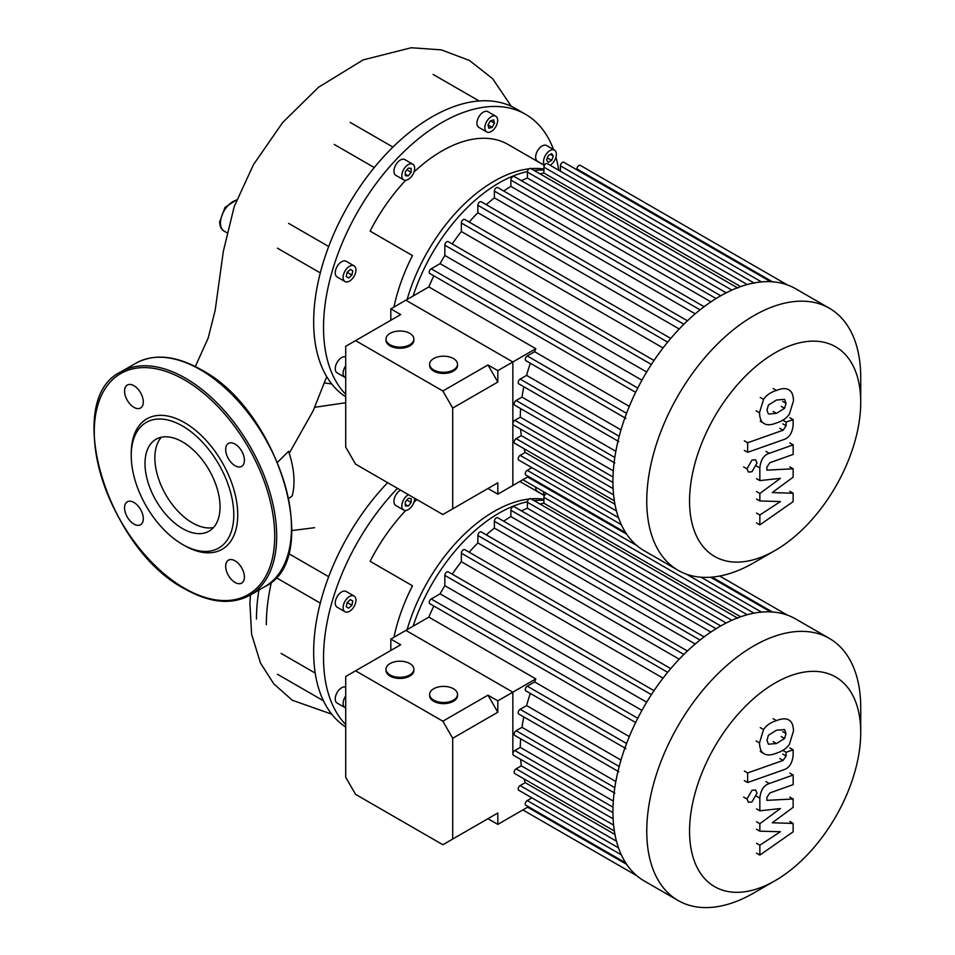 <?xml version="1.0" encoding="UTF-8"?>
<svg xmlns="http://www.w3.org/2000/svg" width="955" height="955" viewBox="0 0 955 955"><rect width="100%" height="100%" fill="white"/><g stroke="black" fill="none" stroke-linecap="round" stroke-linejoin="round"><path stroke-width="1.43" d="M266.338 624.701A167.34 96.61 -60 0 1 271.471 581.929M256.477 619.007A167.34 96.61 -60 0 1 258.901 590.071M345.71 724.57A167.34 96.61 -60 0 1 323.53 657.72A167.34 96.61 -60 0 1 397.483 488.351M345.71 727.03A167.34 96.61 -60 0 1 322.671 699.12A167.34 96.61 -60 0 1 313.67 652.026A167.34 96.61 -60 0 1 322.671 594.547A167.34 96.61 -60 0 1 386.715 483.624A167.34 96.61 -60 0 1 387.623 482.669M414.637 498.259A9.061 5.229 -60 0 1 414.649 498.51A9.061 5.229 -60 0 1 410.686 507.63A9.061 5.229 -60 0 1 403.702 510.065A9.061 5.229 -60 0 1 401.828 505.911A9.061 5.229 -60 0 1 408.454 494.69M403.702 510.065L395.812 505.505A9.061 5.229 -60 0 1 393.938 501.363A9.061 5.229 -60 0 1 400.563 490.13M337.115 607.177L345.006 611.737A9.061 5.229 -60 0 1 344.994 601.268A9.061 5.229 -60 0 1 354.066 596.039A9.061 5.229 -60 0 1 354.066 606.509A9.061 5.229 -60 0 1 345.006 611.737L337.115 607.177A9.061 5.229 -60 0 1 337.115 596.72A9.061 5.229 -60 0 1 346.176 591.479L354.066 596.039L346.176 591.479M345.71 707.894A9.061 5.229 -60 0 1 345.006 707.595A9.061 5.229 -60 0 1 345.71 696.004M345.006 707.595L337.115 703.047A9.061 5.229 -60 0 1 335.718 695.777A9.061 5.229 -60 0 1 341.639 687.791A9.061 5.229 -60 0 1 345.71 687.123M346.271 606.771L347.143 602.51L350.401 599.621L352.789 600.993L351.918 605.267L348.659 608.156L346.271 606.771M351.918 605.267L347.143 602.51M352.789 600.993L350.401 599.621M405.314 501.948L408.239 498.319L411.151 498.582L411.151 502.473L408.239 506.102L405.314 505.852L405.314 501.948M408.239 506.102L405.314 504.419M411.151 502.473L406.878 500.002M544.446 495.466L537.534 491.467A9.061 5.229 -60 0 1 535.66 487.122M544.553 495.287A9.061 5.229 -60 0 1 543.55 491.682M393.949 637.272A132.482 76.484 -60 0 1 412.5 585.785L370.098 561.313A132.482 76.484 -60 0 1 405.72 510.471M407.128 629.667A132.482 76.484 -60 0 1 529.046 499.047M531.028 498.856A132.482 76.484 -60 0 1 543.896 499.214M413.945 502.258A132.482 76.484 -60 0 1 416.893 499.561M315.198 673.096L281.092 653.399M328.699 576.713L288.637 553.59M320.295 603.106L277.475 578.396A13.943 8.046 -60 0 1 276.174 577.274M314.768 407.296L345.71 402.747M277.583 462.244L288.553 451.297A73.977 42.712 60 0 1 292.182 495.991L288.852 498.355M345.71 394.367A167.34 96.61 -60 0 1 323.53 327.529A167.34 96.61 -60 0 1 396.576 159.115A167.34 96.61 -60 0 1 525.525 114.29A167.34 96.61 -60 0 1 553.53 149.577M345.71 396.838A167.34 96.61 -60 0 1 322.671 368.917A167.34 96.61 -60 0 1 313.67 321.835A167.34 96.61 -60 0 1 322.671 264.344A167.34 96.61 -60 0 1 386.715 153.421A167.34 96.61 -60 0 1 477.273 101.135A167.34 96.61 -60 0 1 515.664 108.595L525.525 114.29M544.553 165.084A9.061 5.229 -60 0 1 544.326 157.671A9.061 5.229 -60 0 1 549.949 150.58A9.061 5.229 -60 0 1 554.485 150.126A9.061 5.229 -60 0 1 555.906 157.265A9.061 5.229 -60 0 1 550.14 165.263M544.446 165.263L537.534 161.276A9.061 5.229 -60 0 1 536.137 154.006A9.061 5.229 -60 0 1 542.07 146.019A9.061 5.229 -60 0 1 546.594 145.578L554.485 150.126M486.716 121.464A9.061 5.229 -60 0 1 495.788 116.235A9.061 5.229 -60 0 1 495.788 126.705A9.061 5.229 -60 0 1 486.716 131.933A9.061 5.229 -60 0 1 486.716 121.464M486.716 131.933L478.825 127.385A9.061 5.229 -60 0 1 478.825 116.916A9.061 5.229 -60 0 1 487.898 111.675L495.788 116.235M401.828 175.72A9.061 5.229 -60 0 1 405.78 166.588A9.061 5.229 -60 0 1 412.763 164.165A9.061 5.229 -60 0 1 414.649 168.319A9.061 5.229 -60 0 1 410.686 177.439A9.061 5.229 -60 0 1 403.702 179.862A9.061 5.229 -60 0 1 401.828 175.72M403.702 179.862L395.812 175.314A9.061 5.229 -60 0 1 393.938 171.16A9.061 5.229 -60 0 1 397.889 162.04A9.061 5.229 -60 0 1 404.872 159.616L412.763 164.165M337.115 276.986L345.006 281.534A9.061 5.229 -60 0 1 344.994 271.077A9.061 5.229 -60 0 1 354.066 265.836A9.061 5.229 -60 0 1 354.066 276.305A9.061 5.229 -60 0 1 345.006 281.534L337.115 276.986A9.061 5.229 -60 0 1 337.115 266.517A9.061 5.229 -60 0 1 346.176 261.288L354.066 265.836L346.176 261.288M345.71 377.702A9.061 5.229 -60 0 1 345.006 377.404A9.061 5.229 -60 0 1 345.71 365.813M345.006 377.404L337.115 372.844A9.061 5.229 -60 0 1 335.718 365.586A9.061 5.229 -60 0 1 341.639 357.6A9.061 5.229 -60 0 1 345.71 356.931M346.271 276.58L347.143 272.318L350.401 269.429L352.789 270.802L351.918 275.064L348.659 277.953L346.271 276.58M351.918 275.064L347.143 272.318M352.789 270.802L350.401 269.429M405.314 171.757L408.239 168.116L411.151 168.378L411.151 172.27L408.239 175.911L405.314 175.648L405.314 171.757M408.239 175.911L405.314 174.228M411.151 172.27L406.878 169.811M490.381 120.831L493.639 119.96L494.511 123.207L492.123 127.337L488.865 128.221L487.993 124.962L490.381 120.831L494.511 123.207M492.123 127.337L487.993 124.962M553.327 156.035L551.644 160.38L548.265 162.326L546.582 159.927L548.265 155.581L551.644 153.636L553.327 156.035L550.402 154.34M551.644 160.38L547.358 157.909M393.949 307.08A132.482 76.484 -60 0 1 412.5 255.594L370.098 231.11A132.482 76.484 -60 0 1 405.72 180.268M407.128 299.464A132.482 76.484 -60 0 1 529.046 168.844M531.028 168.653A132.482 76.484 -60 0 1 543.896 169.011M413.945 172.055A132.482 76.484 -60 0 1 508.096 144.48L544.362 165.418M555.953 157.121A167.34 96.61 -60 0 1 558.699 170.205M334.226 144.432L374.276 167.555M328.699 246.521L288.637 223.386M145.005 463.557A53.062 30.632 60 0 1 155.987 439.276A53.062 30.632 60 0 1 196.873 453.482A53.062 30.632 60 0 1 220.044 506.89A53.062 30.632 60 0 1 209.05 531.171A53.062 30.632 60 0 1 168.164 516.965A53.062 30.632 60 0 1 145.005 463.557M213.514 527.53A53.062 30.632 60 0 1 174.849 507.714A53.062 30.632 60 0 1 154.865 457.863A53.062 30.632 60 0 1 161.383 437.223M182.512 544.434L184.494 545.568A75.302 43.476 60 0 0 237.735 514.829A75.302 43.476 60 0 0 184.494 422.599A75.302 43.476 60 0 0 131.241 453.339L131.241 455.619A72.508 41.865 60 0 1 182.524 426.014A72.508 41.865 60 0 1 233.796 514.829A72.508 41.865 60 0 1 182.512 544.434A72.508 41.865 60 0 1 131.241 455.619M133.939 385.713A13.251 7.652 60 0 1 142.593 397.387A13.251 7.652 60 0 1 140.564 408A13.251 7.652 60 0 1 133.939 407.343A13.251 7.652 60 0 1 125.284 395.668A13.251 7.652 60 0 1 127.313 385.056A13.251 7.652 60 0 1 133.939 385.713M244.408 460.31A13.251 7.652 60 0 1 241.663 466.374A13.251 7.652 60 0 1 231.456 462.817A13.251 7.652 60 0 1 225.678 449.495A13.251 7.652 60 0 1 228.424 443.43A13.251 7.652 60 0 1 238.631 446.976A13.251 7.652 60 0 1 244.408 460.31M235.037 582.455A13.251 7.652 60 0 1 226.383 570.78A13.251 7.652 60 0 1 228.424 560.167A13.251 7.652 60 0 1 235.037 560.824A13.251 7.652 60 0 1 243.692 572.499A13.251 7.652 60 0 1 241.663 583.111A13.251 7.652 60 0 1 235.037 582.455M124.568 507.857A13.251 7.652 60 0 1 127.313 501.793A13.251 7.652 60 0 1 137.52 505.35A13.251 7.652 60 0 1 143.31 518.684A13.251 7.652 60 0 1 140.564 524.749A13.251 7.652 60 0 1 130.358 521.191A13.251 7.652 60 0 1 124.568 507.857M860.73 402.222L860.73 377.512A151.308 87.359 120 0 0 829.394 308.25L795.575 288.72A151.308 87.359 120 0 0 787.207 284.853A151.308 87.359 120 0 0 770.387 281.677A151.308 87.359 120 0 0 753.567 283.05A151.308 87.359 120 0 0 736.747 288.04A151.308 87.359 120 0 0 719.927 296.217A151.308 87.359 120 0 0 703.107 307.462A151.308 87.359 120 0 0 686.275 321.907A151.308 87.359 120 0 0 669.455 339.956A151.308 87.359 120 0 0 652.635 362.554A151.308 87.359 120 0 0 636.746 390.082A151.308 87.359 120 0 0 625.585 415.95A151.308 87.359 120 0 0 618.363 439.539A151.308 87.359 120 0 0 614.268 461.325A151.308 87.359 120 0 0 612.931 481.523A151.308 87.359 120 0 0 614.268 500.181A151.308 87.359 120 0 0 618.363 517.24A151.308 87.359 120 0 0 625.585 532.484A151.308 87.359 120 0 0 636.746 545.472A151.308 87.359 120 0 0 644.267 550.784L678.098 570.314A151.308 87.359 120 0 0 753.746 562.817L775.138 550.462A121.046 69.882 -60 0 1 689.558 501.053A121.046 69.882 -60 0 1 775.138 352.801A121.046 69.882 -60 0 1 860.73 402.222A121.046 69.882 -60 0 1 775.15 550.462A121.046 69.882 -60 0 1 775.138 550.462L753.746 562.817M829.394 308.25A151.308 87.359 120 0 0 753.746 315.735A151.308 87.359 120 0 0 654.903 449.065A151.308 87.359 120 0 0 678.098 570.314M521.43 180.674A140.851 81.318 -60 0 1 527.387 178.036L726.182 292.815M540.053 173.87A140.851 81.318 -60 0 1 543.896 172.998L740.638 286.596M543.896 170.074A133.867 77.295 120 0 0 534.143 170.444M527.435 171.566A133.867 77.295 120 0 0 499.047 182.918A133.867 77.295 120 0 0 413.109 296.014M629.309 406.388L534.597 351.703A140.851 81.318 120 0 1 535.827 348.694L428.843 286.93A140.851 81.318 -60 0 1 433.833 275.816M641.939 380.186L440.1 263.652A140.851 81.318 -60 0 1 444.827 255.463L646.678 371.996M452.228 243.967A140.851 81.318 -60 0 1 461.349 231.516L663.045 347.954M469.192 222.049A140.851 81.318 -60 0 1 477.858 212.738L679.22 328.998M486.31 204.68A140.851 81.318 -60 0 1 494.368 197.864L695.204 313.825M503.667 190.988A140.851 81.318 -60 0 1 510.877 186.356L710.914 301.852M428.843 286.93L405.863 300.192L512.847 361.969L512.847 423.733A2.793 1.612 120 0 0 513.432 425.011L612.943 482.466M535.827 348.694L497.818 370.647L497.818 382.036L452.706 408.083L442.845 391.001L487.957 364.953L497.818 382.036M520.666 408.621A140.851 81.318 120 0 0 520.26 417.18L514.817 420.319A2.793 1.612 120 0 0 512.847 423.733L512.847 485.51L512.847 361.969L405.863 300.192L390.822 308.883L400.682 314.577L345.71 346.307L345.71 447.083L355.57 464.154L442.845 514.542L497.818 482.8L487.957 488.494L497.818 494.189L528.413 476.521M531.899 467.663L527.244 470.349A2.793 1.612 120 0 0 525.417 472.809A2.793 1.612 120 0 0 525.847 475.041L625.728 532.711M524.032 448.695A140.851 81.318 120 0 0 525.214 452.455L520.153 455.38A2.793 1.612 120 0 0 518.326 457.839A2.793 1.612 120 0 0 518.756 460.071L618.518 517.658M520.618 429.165A140.851 81.318 120 0 0 521.311 435.635L516.13 438.632A2.793 1.612 120 0 0 514.303 441.091A2.793 1.612 120 0 0 514.733 443.323L614.375 500.85M523.841 386.739A140.851 81.318 120 0 0 521.979 397.125L516.13 400.503A2.793 1.612 120 0 0 514.303 402.962A2.793 1.612 120 0 0 514.733 405.195L614.817 462.972M530.323 363.234A140.851 81.318 120 0 0 526.599 375.387L520.153 379.111A2.793 1.612 120 0 0 518.326 381.57A2.793 1.612 120 0 0 518.756 383.803L618.84 441.592M534.597 351.703L527.244 355.952A2.793 1.612 120 0 0 525.417 358.412A2.793 1.612 120 0 0 525.847 360.644L625.931 418.433M620.977 429.881L526.599 375.387M615.832 451.309L521.979 397.125M613.313 470.899L520.26 417.18M613.122 488.638L521.311 435.635M614.96 504.276L525.214 452.455M576.927 169.847L576.927 168.928A2.793 1.612 -60 0 1 578.145 166.122A2.793 1.612 -60 0 1 580.294 165.37L787.362 284.924M560.418 171.196L560.418 165.812A2.793 1.612 -60 0 1 561.636 163.007A2.793 1.612 -60 0 1 563.784 162.255L770.852 281.809M543.896 172.998L543.896 167.161A2.793 1.612 -60 0 1 545.114 164.356A2.793 1.612 -60 0 1 547.263 163.603L754.343 283.158M527.387 178.036L527.387 172.055A2.793 1.612 -60 0 1 528.604 169.238A2.793 1.612 -60 0 1 530.753 168.498L737.833 288.052M720.739 295.74L514.244 176.52A2.793 1.612 120 0 0 512.095 177.272A2.793 1.612 120 0 0 510.877 180.077L510.877 186.356M704.098 306.71L497.734 187.562A2.793 1.612 120 0 0 495.585 188.314A2.793 1.612 120 0 0 494.368 191.119L494.368 197.864M687.445 320.796L481.225 201.744A2.793 1.612 120 0 0 479.076 202.484A2.793 1.612 120 0 0 477.858 205.289L477.858 212.738M670.756 338.416L464.715 219.459A2.793 1.612 120 0 0 462.566 220.199A2.793 1.612 120 0 0 461.349 223.016L461.349 231.516M654.032 360.477L448.193 241.639A2.793 1.612 120 0 0 446.045 242.379A2.793 1.612 120 0 0 444.827 245.196L444.827 255.463M635.636 392.326L429.81 273.488A2.793 1.612 -60 0 1 429.38 271.256A2.793 1.612 -60 0 1 431.206 268.797L440.1 263.652M860.73 732.413L860.73 707.703A151.308 87.359 120 0 0 829.394 638.441L795.575 618.912A151.308 87.359 120 0 0 787.207 615.056A151.308 87.359 120 0 0 770.387 611.88A151.308 87.359 120 0 0 753.567 613.253A151.308 87.359 120 0 0 736.747 618.231A151.308 87.359 120 0 0 719.927 626.408A151.308 87.359 120 0 0 703.107 637.654A151.308 87.359 120 0 0 686.275 652.098A151.308 87.359 120 0 0 669.455 670.147A151.308 87.359 120 0 0 652.635 692.745A151.308 87.359 120 0 0 636.746 720.273A151.308 87.359 120 0 0 625.585 746.142A151.308 87.359 120 0 0 618.363 769.742A151.308 87.359 120 0 0 614.268 791.528A151.308 87.359 120 0 0 612.931 811.714A151.308 87.359 120 0 0 614.268 830.373A151.308 87.359 120 0 0 618.363 847.431A151.308 87.359 120 0 0 625.585 862.687A151.308 87.359 120 0 0 636.746 875.675A151.308 87.359 120 0 0 644.267 880.988L678.098 900.505A151.308 87.359 120 0 0 753.746 893.021L775.138 880.665A121.046 69.882 -60 0 1 689.558 831.244A121.046 69.882 -60 0 1 775.138 683.004A121.046 69.882 -60 0 1 860.73 732.413A121.046 69.882 -60 0 1 775.15 880.665A121.046 69.882 -60 0 1 775.138 880.665L753.746 893.021M829.394 638.441A151.308 87.359 120 0 0 753.746 645.938A151.308 87.359 120 0 0 654.903 779.268A151.308 87.359 120 0 0 678.098 900.505M521.43 510.865A140.851 81.318 -60 0 1 527.387 508.239L726.182 623.006M540.053 504.061A140.851 81.318 -60 0 1 543.896 503.201L740.638 616.787M543.896 500.277A133.867 77.295 120 0 0 534.143 500.647M527.435 501.757A133.867 77.295 120 0 0 499.047 513.121A133.867 77.295 120 0 0 413.109 626.217M629.309 736.58L534.597 681.906A140.851 81.318 120 0 1 535.827 678.898L428.843 617.133A140.851 81.318 -60 0 1 433.833 606.007M641.939 710.389L440.1 593.855A140.851 81.318 -60 0 1 444.827 585.666L646.678 702.2M452.228 574.158A140.851 81.318 -60 0 1 461.349 561.707L663.045 678.157M469.192 552.241A140.851 81.318 -60 0 1 477.858 542.929L679.22 659.189M486.31 534.872A140.851 81.318 -60 0 1 494.368 528.067L695.204 644.016M503.667 521.191A140.851 81.318 -60 0 1 510.877 516.56L710.914 632.055M428.843 617.133L405.863 630.396L512.847 692.16L512.847 753.937A2.793 1.612 120 0 0 513.432 755.214L612.943 812.669M535.827 678.898L497.818 700.851L497.818 712.227L452.706 738.275L442.845 721.204L487.957 695.156L497.818 712.227M520.666 738.824A140.851 81.318 120 0 0 520.26 747.371L514.817 750.523A2.793 1.612 120 0 0 512.847 753.937L512.847 692.16L405.863 630.396L390.822 639.074L400.682 644.768L345.71 676.51L345.71 777.275L355.57 794.357L442.845 844.733L497.818 813.003L487.957 818.698L497.818 824.392L528.413 806.724M531.899 797.855L527.244 800.553A2.793 1.612 120 0 0 525.417 803.012A2.793 1.612 120 0 0 525.847 805.244L625.728 862.902M524.032 778.898A140.851 81.318 120 0 0 525.214 782.658L520.153 785.571A2.793 1.612 120 0 0 518.326 788.03A2.793 1.612 120 0 0 518.756 790.263L618.518 847.861M520.618 759.356A140.851 81.318 120 0 0 521.311 765.838L516.13 768.835A2.793 1.612 120 0 0 514.303 771.294A2.793 1.612 120 0 0 514.733 773.526L614.375 831.053M523.841 716.942A140.851 81.318 120 0 0 521.979 727.328L516.13 730.694A2.793 1.612 120 0 0 514.303 733.154A2.793 1.612 120 0 0 514.733 735.386L614.817 793.175M530.323 693.437A140.851 81.318 120 0 0 526.599 705.59L520.153 709.314A2.793 1.612 120 0 0 518.326 711.773A2.793 1.612 120 0 0 518.756 714.006L618.84 771.783M534.597 681.906L527.244 686.156A2.793 1.612 120 0 0 525.417 688.615A2.793 1.612 120 0 0 525.847 690.847L625.931 748.625M620.977 760.085L526.599 705.59M615.832 781.512L521.979 727.328M613.313 801.102L520.26 747.371M613.122 818.841L521.311 765.838M614.96 834.467L525.214 782.658M543.896 503.201L543.896 497.364A2.793 1.612 -60 0 1 545.007 494.678A2.793 1.612 -60 0 1 547.084 493.723M527.387 508.239L527.387 502.246A2.793 1.612 -60 0 1 528.604 499.441A2.793 1.612 -60 0 1 530.753 498.689L737.833 618.243M720.739 625.943L514.244 506.723A2.793 1.612 120 0 0 512.095 507.463A2.793 1.612 120 0 0 510.877 510.268L510.877 516.56M704.098 636.901L497.734 517.765A2.793 1.612 120 0 0 495.585 518.505A2.793 1.612 120 0 0 494.368 521.311L494.368 528.067M687.445 651L481.225 531.935A2.793 1.612 120 0 0 479.076 532.687A2.793 1.612 120 0 0 477.858 535.492L477.858 542.929M670.756 668.619L464.715 549.65A2.793 1.612 120 0 0 462.566 550.402A2.793 1.612 120 0 0 461.349 553.208L461.349 561.707M654.032 690.668L448.193 571.83A2.793 1.612 120 0 0 446.045 572.582A2.793 1.612 120 0 0 444.827 575.388L444.827 585.666M635.636 722.517L429.81 603.691A2.793 1.612 -60 0 1 429.38 601.447A2.793 1.612 -60 0 1 431.206 598.988L440.1 593.855M766.949 410.089L768.417 405.075L776.463 400.026L784.58 399.369L786.049 403.344L784.58 408.286L776.463 413.372L768.417 413.993L766.949 410.089M776.463 422.946C770.733 425.262 766.423 425.321 763.558 423.149C761.111 421.716 759.75 418.242 759.476 412.727L763.558 399.345C766.423 395.143 770.733 392.183 776.463 390.44C782.252 388.112 786.586 388.04 789.427 390.213C791.886 391.669 793.247 395.167 793.521 400.706L789.427 414.028C786.586 418.218 782.252 421.191 776.463 422.946M764.406 423.71L760.24 421.239M760.24 397.423L763.558 399.345M788.603 389.652L789.427 390.213M783.625 439.634L747.658 452.324L747.658 442.738L783.112 430.228L786.108 425.775L786.108 422.086L793.139 419.603L793.139 425.059C792.328 433.033 789.152 437.879 783.625 439.634M744.327 450.402L747.658 452.324M744.327 440.816L747.658 442.738M782.802 420.176L786.108 422.086M789.809 417.681L793.139 419.603M751.979 460.107L755.548 459.749L757.017 463.008L751.979 471.734L748.422 472.08L746.953 468.821L751.979 460.107M772.249 492.577L793.139 493.246L793.139 501.626L759.858 524.88L759.858 514.996L780.426 501.542L759.858 500.981L759.858 493.484L780.426 478.336L759.858 480.616L759.834 467.926C760.622 459.976 763.785 455.105 769.324 453.327L793.163 444.851L793.163 454.425L769.873 462.709L766.877 467.174L766.877 470.147L793.139 468.786L793.139 477.166L772.249 492.577M789.809 491.324L793.139 493.246M756.527 522.958L759.858 524.88M756.527 513.074L759.858 514.996M756.527 499.059L759.858 500.981M756.527 491.562L759.858 493.484M756.527 478.694L759.858 480.616M789.833 442.929L793.163 444.851M789.809 466.864L793.139 468.786M766.949 740.292L768.417 735.278L776.463 730.217L784.58 729.572L786.049 733.547L784.58 738.49L776.463 743.563L768.417 744.196L766.949 740.292M776.463 753.149C770.733 755.453 766.423 755.524 763.558 753.352C761.111 751.919 759.75 748.445 759.476 742.93L763.558 729.536C766.423 725.346 770.733 722.374 776.463 720.631C782.252 718.303 786.586 718.232 789.427 720.404C791.886 721.861 793.247 725.37 793.521 730.909L789.427 744.22C786.586 748.41 782.252 751.382 776.463 753.149M764.406 753.913L760.24 751.43M760.24 727.615L763.558 729.536M788.603 719.855L789.427 720.404M783.625 769.826L747.658 782.527L747.658 772.941L783.112 760.419L786.108 755.966L786.108 752.289L793.139 749.806L793.139 755.262C792.328 763.224 789.152 768.083 783.625 769.826M744.327 780.605L747.658 782.527M744.327 771.019L747.658 772.941M782.802 750.367L786.108 752.289M789.809 747.884L793.139 749.806M751.979 790.298L755.548 789.952L757.017 793.211L751.979 801.925L748.422 802.284L746.953 799.025L751.979 790.298M772.249 822.78L793.139 823.437L793.139 831.817L759.858 855.083L759.858 845.187L780.426 831.733L759.858 831.184L759.858 823.688L780.426 808.539L759.858 810.819L759.834 798.129C760.622 790.167 763.785 785.308 769.324 783.53L793.163 775.042L793.163 784.628L769.873 792.913L766.877 797.365L766.877 800.35L793.139 798.989L793.139 807.369L772.249 822.78M789.809 821.515L793.139 823.437M756.527 853.161L759.858 855.083M756.527 843.265L759.858 845.187M756.527 829.262L759.858 831.184M756.527 821.766L759.858 823.688M756.527 808.897L759.858 810.819M789.833 773.12L793.163 775.042M789.809 797.067L793.139 798.989M453.446 688.746A13.943 8.046 180 0 1 457.529 694.44A13.943 8.046 180 0 1 448.922 701.877A13.943 8.046 180 0 1 433.713 700.134A13.943 8.046 180 0 1 429.631 694.44A13.943 8.046 180 0 1 438.238 687.003A13.943 8.046 180 0 1 453.446 688.746M457.529 694.44L457.529 695.586A13.943 8.046 180 0 1 448.922 703.023A13.943 8.046 180 0 1 433.713 701.268A13.943 8.046 180 0 1 429.631 695.586L429.631 694.44M409.802 663.558A13.943 8.046 180 0 1 413.897 669.252A13.943 8.046 180 0 1 405.278 676.689A13.943 8.046 180 0 1 390.082 674.946A13.943 8.046 180 0 1 385.999 669.252A13.943 8.046 180 0 1 394.606 661.815A13.943 8.046 180 0 1 409.802 663.558M413.897 669.252L413.897 670.386A13.943 8.046 180 0 1 405.278 677.823A13.943 8.046 180 0 1 390.082 676.08A13.943 8.046 180 0 1 385.999 670.386L385.999 669.252M497.818 813.003L497.818 824.392M390.822 650.462L390.822 639.074M487.957 695.156L497.818 700.851M452.706 738.275L452.706 839.051M442.845 721.204L355.57 670.816M453.446 358.555A13.943 8.046 180 0 1 457.529 364.249A13.943 8.046 180 0 1 448.922 371.686A13.943 8.046 180 0 1 433.713 369.931A13.943 8.046 180 0 1 429.631 364.249A13.943 8.046 180 0 1 438.238 356.8A13.943 8.046 180 0 1 453.446 358.555M457.529 364.249L457.529 365.383A13.943 8.046 180 0 1 448.922 372.82A13.943 8.046 180 0 1 433.713 371.077A13.943 8.046 180 0 1 429.631 365.383L429.631 364.249M409.802 333.355A13.943 8.046 180 0 1 413.897 339.049A13.943 8.046 180 0 1 405.278 346.486A13.943 8.046 180 0 1 390.082 344.743A13.943 8.046 180 0 1 385.999 339.049A13.943 8.046 180 0 1 394.606 331.612A13.943 8.046 180 0 1 409.802 333.355M413.897 339.049L413.897 340.195A13.943 8.046 180 0 1 405.278 347.632A13.943 8.046 180 0 1 390.082 345.889A13.943 8.046 180 0 1 385.999 340.195L385.999 339.049M497.818 482.8L497.818 494.189M390.822 320.271L390.822 308.883M487.957 364.953L497.818 370.647M452.706 408.083L452.706 508.848M442.845 391.001L355.57 340.613M236.589 200.18A17.453 10.075 120 0 0 232.793 201.684A17.453 10.075 120 0 0 220.45 223.064A17.453 10.075 120 0 0 224.007 231.015C221.429 229.749 219.972 226.717 219.65 221.93L224.986 207.414L236.745 199.786M200.263 369.657A128.997 74.478 60 0 1 291.478 527.638A128.997 74.478 60 0 1 264.762 586.68C323.626 559.081 278.836 409.874 200.968 369.585C175.875 355.463 154.137 353.362 135.777 363.27A128.997 74.478 60 0 1 200.263 369.657M249.971 595.228C231.599 605.136 209.873 603.023 184.781 588.901C106.912 548.612 62.123 399.405 120.987 371.805A128.997 74.478 60 0 1 185.473 378.192A128.997 74.478 60 0 1 276.687 536.173A128.997 74.478 60 0 1 249.971 595.228L264.762 586.68M184.494 379.899A127.6 73.666 60 0 1 274.718 536.173A127.6 73.666 60 0 1 184.494 588.268A127.6 73.666 60 0 1 94.27 431.994A127.6 73.666 60 0 1 184.494 379.899M619.186 436.292L520.153 379.111M614.805 457.469L516.13 400.503M613.003 477.011L514.817 420.319M613.599 494.905L516.13 438.632M616.476 510.985L520.153 455.38M621.347 524.689L527.244 470.349M772.428 281.797L576.927 168.928M637.761 388.052L431.206 268.797M626.564 413.3L527.244 355.952M716.047 298.533L510.877 180.077M700.027 309.85L494.368 191.119M683.887 324.246L477.858 205.289M651.394 364.452L444.827 245.196M667.664 342.129L461.349 223.016M626.707 534.191L527.614 476.987M761.517 281.916L560.418 165.812M747.216 284.542L543.896 167.161M731.852 290.093L527.387 172.055M619.186 766.495L520.153 709.314M614.805 787.672L516.13 730.694M613.003 807.202L514.817 750.523M613.599 825.108L516.13 768.835M616.476 841.188L520.153 785.571M621.347 854.88L527.244 800.553M772.428 612L712.024 577.13M637.761 718.255L431.206 598.988M626.564 743.503L527.244 686.156M716.047 628.724L510.877 510.268M700.027 640.053L494.368 521.311M683.887 654.438L477.858 535.492M651.394 694.643L444.827 575.388M667.664 672.32L461.349 553.208M626.707 864.394L527.614 807.178M761.517 612.119L701.066 577.214M747.216 614.745L543.896 497.364M731.852 620.296L527.387 502.246M782.718 401.422L786.049 403.344M781.25 406.364L784.58 408.286M773.144 411.45L776.463 413.372M756.145 410.805L759.476 412.727M773.144 388.518L776.463 390.44M779.781 428.306L783.112 430.228M782.79 423.853L786.108 425.775M743.623 466.9L746.953 468.821M756.515 466.004L759.834 467.926M765.994 451.405L769.324 453.327M782.718 731.626L786.049 733.547M781.25 736.568L784.58 738.49M773.144 741.641L776.463 743.563M756.145 741.008L759.476 742.93M773.144 718.709L776.463 720.631M779.781 758.497L783.112 760.419M782.79 754.056L786.108 755.966M743.623 797.103L746.953 799.025M756.515 796.207L759.834 798.129M765.994 781.608L769.324 783.53M519.854 481.463L544.362 495.621M277.475 674.254L323.459 700.791M291.836 530.586L314.589 527.685M331.743 714.173L292.278 700.242L273.775 683.84L260.464 663.009L251.607 634.275L249.888 602.999L250.485 594.929M224.007 231.015L226.645 232.578M326.717 376.688L313.144 410.829L289.222 453.291M511.283 106.315L492.661 78.704L469.49 60.499L441.377 49.875L411.199 47.75L363.163 59.902L318.576 87.227L282.668 122.503L253.409 164.726L234.226 206.555L223.315 251.428L215.173 310.28L208.19 338.022L195.321 366.529M331.743 383.982L324.581 382.931M277.475 248.193L320.295 272.915M350.127 122.359L392.947 147.082M433.14 74.43L479.124 100.979M120.987 371.805L135.777 363.27M522.851 479.732L636.806 545.532L522.851 479.732M522.851 809.936L636.806 875.723L522.851 809.936M719.688 576.056L787.29 615.08M686.502 574.194L754.008 613.17M710.615 577.238L770.649 611.892"/></g></svg>
